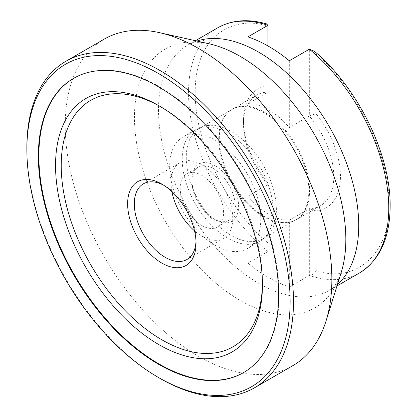 <?xml version="1.0" encoding="UTF-8"?>
<svg xmlns="http://www.w3.org/2000/svg" width="417" height="417" viewBox="0 0 417 417"><rect width="100%" height="100%" fill="white"/><g stroke="black" fill="none" stroke-linecap="round" stroke-linejoin="round"><path stroke-width="0.31" stroke-dasharray="2.08 1.56" d="M218.732 138.715A63.712 36.785 60 0 1 229.235 111.391A63.712 36.785 60 0 1 231.93 109.551A63.712 36.785 60 0 1 295.643 146.336A63.712 36.785 60 0 1 295.643 219.905A63.712 36.785 60 0 1 292.698 221.312A63.712 36.785 60 0 1 244.716 200.853A63.712 36.785 60 0 1 218.732 138.715M186.269 157.459A63.712 36.785 -120 0 0 214.077 221.578A63.712 36.785 -120 0 0 263.179 238.649A63.712 36.785 -120 0 0 266.187 236.548A63.712 36.785 -120 0 0 276.372 209.48A63.712 36.785 -120 0 0 250.612 147.597A63.712 36.785 -120 0 0 202.787 126.737A63.712 36.785 -120 0 0 199.467 128.295A63.712 36.785 -120 0 0 186.269 157.459M219.316 138.282A63.832 36.852 60 0 1 229.84 110.906A63.832 36.852 60 0 1 232.535 109.061A63.832 36.852 60 0 1 296.367 145.919A63.832 36.852 60 0 1 296.367 219.623A63.832 36.852 60 0 1 293.422 221.036A63.832 36.852 60 0 1 243.763 198.716A63.832 36.852 60 0 1 219.316 138.282M273.312 211.826A64.421 37.191 -120 0 0 247.265 149.255A64.421 37.191 -120 0 0 198.909 128.165A64.421 37.191 -120 0 0 195.547 129.739A64.421 37.191 -120 0 0 185.674 181.359A64.421 37.191 -120 0 0 227.76 238.128A64.421 37.191 -120 0 0 259.968 241.318A64.421 37.191 -120 0 0 263.012 239.191A64.421 37.191 -120 0 0 273.312 211.826M289.315 220.197A63.832 36.852 60 0 1 247.933 196.308L267.954 184.747A63.832 36.852 60 0 1 243.512 124.318A63.832 36.852 60 0 1 256.731 95.097A63.832 36.852 60 0 1 267.954 92.11L247.933 103.671A63.832 36.852 60 0 1 289.315 127.56L309.336 115.999A63.832 36.852 60 0 1 320.558 205.654A63.832 36.852 60 0 1 309.336 208.641L289.315 220.197L289.315 286.985L309.336 275.428L309.336 208.641L316.013 210.929L316.013 270.57C315.21 273.37 312.985 274.991 309.336 275.428A141.582 81.742 60 0 0 359.438 272.989M215.229 245.363A64.421 37.191 -120 0 0 247.437 248.553A64.421 37.191 -120 0 0 247.437 174.165A64.421 37.191 -120 0 0 183.016 136.969A64.421 37.191 -120 0 0 173.144 188.593A64.421 37.191 -120 0 0 215.229 245.363M217.856 27.757A141.582 81.742 60 0 0 192.67 127.868A141.582 81.742 60 0 0 267.954 251.534L267.954 183.188L267.954 251.534L247.933 263.096L247.933 196.308M247.933 263.096A141.582 81.742 -120 0 0 289.315 286.985M316.013 210.929A68.55 39.579 60 0 0 340.454 176.433A68.55 39.579 60 0 0 316.013 113.711L309.336 115.999L309.336 49.211M267.954 183.188A68.55 39.579 60 0 1 243.512 120.461A68.55 39.579 60 0 1 267.954 85.965L267.954 45.948M215.229 165.789A33.037 19.073 60 0 1 238.587 206.248A33.037 19.073 60 0 1 215.229 219.733A33.037 19.073 60 0 1 191.867 179.274A33.037 19.073 60 0 1 215.229 165.789M289.315 60.773L289.315 127.56M247.933 36.884L247.933 103.671M316.013 113.711L316.013 54.069C356.363 86.726 390.995 159.148 388.759 204.32C390.995 252.071 356.368 284.514 316.013 270.57M267.954 242.824C238.467 219.587 194.911 153.977 195.203 92.574C194.911 30.837 238.467 15.512 267.954 26.323L267.954 85.965M191.867 181.202A30.676 17.712 -120 0 0 213.561 218.774L213.561 218.774A30.676 17.712 -120 0 0 228.897 220.291A30.676 17.712 -120 0 0 233.598 195.709A30.676 17.712 -120 0 0 213.561 168.677A30.676 17.712 -120 0 0 198.221 167.16A30.676 17.712 -120 0 0 191.867 181.202L191.867 179.274M314.475 51.317L316.013 54.069M267.954 26.323L267.954 25.322M201.88 225.514A30.676 17.712 -120 0 0 217.215 227.036A30.676 17.712 -120 0 0 217.221 191.612A30.676 17.712 -120 0 0 186.54 173.899A30.676 17.712 -120 0 0 181.838 198.482A30.676 17.712 -120 0 0 201.88 225.514M104.271 39.109A188.541 108.858 -120 0 0 104.271 256.82A188.541 108.858 -120 0 0 292.812 365.678M171.898 191.653A43.655 25.202 60 0 1 180.05 162.661A43.655 25.202 60 0 1 223.705 187.864A43.655 25.202 60 0 1 223.705 238.274A43.655 25.202 60 0 1 201.88 236.111A43.655 25.202 60 0 1 194.525 230.841M26.855 149.604A188.541 108.858 -120 0 0 158.418 377.474M195.995 241.334A43.655 25.202 -120 0 0 196.042 239.483A43.655 25.202 -120 0 0 165.174 186.018A43.655 25.202 -120 0 0 163.547 185.127M160.425 106.606A142.291 82.154 60 0 1 161.838 107.409A142.291 82.154 60 0 1 262.449 281.678A142.291 82.154 60 0 1 262.439 283.299M73.799 78.234A169.901 98.094 60 0 1 74.049 78.088A169.901 98.094 60 0 1 243.95 176.183A169.901 98.094 60 0 1 243.945 372.365A169.901 98.094 60 0 1 243.695 372.506M196.902 41.054A141.582 81.742 -120 0 0 187.822 45.099A141.582 81.742 -120 0 0 158.496 109.916A141.582 81.742 -120 0 0 220.301 252.4A141.582 81.742 -120 0 0 329.404 290.331A141.582 81.742 -120 0 0 337.447 284.488M195.406 40.72L187.822 45.099C191.658 42.325 198.81 41.903 209.266 43.832A149.463 86.293 -120 0 0 134.462 117.354A149.463 86.293 -120 0 0 224.534 290.06A149.463 86.293 -120 0 0 341.221 272.39C337.692 281.981 334.257 287.626 330.926 289.33L336.988 285.953M263.179 238.649L295.643 219.905M199.467 128.295L231.93 109.551M292.698 221.312L293.422 221.036M229.235 111.391L229.84 110.906M202.787 126.737L198.909 128.165M266.187 236.548L263.012 239.191M256.731 95.097L232.535 109.061M320.558 205.654L296.367 219.623M195.547 129.739L183.016 136.969M259.968 241.318L247.437 248.553M243.512 124.318L243.512 120.461M213.561 218.774L215.229 219.733M198.221 167.16L186.54 173.899M228.897 220.291L217.215 227.036M180.05 162.661L143.344 183.855M223.705 238.274L186.998 259.468M165.174 186.018L161.832 184.09M196.042 239.483L196.042 243.335M74.049 78.088L73.548 78.375M243.945 372.365L243.445 372.652M161.838 107.409L158.997 105.772M262.449 281.678L262.449 284.952"/><path stroke-width="0.63" d="M309.336 49.211A141.582 81.742 60 0 1 388.759 208.177A141.582 81.742 60 0 1 359.438 272.989C379.668 260.333 389.905 238.086 390.145 206.248C390.849 154.884 357.958 87.737 314.475 51.317L309.336 49.211L289.315 60.773A141.582 81.742 -120 0 0 247.933 36.884L267.954 25.322L267.954 45.948M267.954 24.358L267.954 25.322A141.582 81.742 60 0 0 217.856 27.757L195.406 40.72M156.771 376.499L158.418 377.474A188.541 108.858 -120 0 0 254.438 387.836L292.812 365.678A188.541 108.858 -120 0 0 326.042 320.991A188.541 108.858 -120 0 0 331.864 279.364A188.541 108.858 -120 0 0 159.586 32.677A188.541 108.858 -120 0 0 104.271 39.109L65.896 61.268A188.541 108.858 -120 0 0 26.855 149.604L26.881 151.517A186.154 107.477 -120 0 0 156.771 376.499A186.154 107.477 -120 0 0 290.123 302.502A186.154 107.477 -120 0 0 158.496 73.522A186.154 107.477 -120 0 0 26.881 151.517M194.525 230.841A43.655 25.202 60 0 1 171.898 191.653M254.438 387.836A188.541 108.858 -120 0 0 293.485 301.522A188.541 108.858 -120 0 0 160.164 70.609A188.541 108.858 -120 0 0 65.896 61.268M163.547 185.127A43.655 25.202 -120 0 0 143.344 183.855A43.655 25.202 -120 0 0 136.651 218.836A43.655 25.202 -120 0 0 165.168 257.305A43.655 25.202 -120 0 0 186.998 259.468A43.655 25.202 -120 0 0 195.995 241.334M161.832 263.085A48.372 27.929 -120 0 0 196.042 243.335A48.372 27.929 -120 0 0 161.832 184.09A48.372 27.929 -120 0 0 127.628 203.84A48.372 27.929 -120 0 0 161.832 263.085M158.496 364.239A169.901 98.094 60 0 1 47.502 214.52A169.901 98.094 60 0 1 73.548 78.375A169.901 98.094 60 0 1 243.45 176.469A169.901 98.094 60 0 1 243.445 372.652A169.901 98.094 60 0 1 158.496 364.239M262.439 283.299A142.291 82.154 60 0 1 161.832 339.772A142.291 82.154 60 0 1 61.221 166.31A142.291 82.154 60 0 1 160.425 106.606M243.695 372.506A169.901 98.094 60 0 1 158.997 363.947A169.901 98.094 60 0 1 48.07 214.458A169.901 98.094 60 0 1 73.799 78.234M158.997 344.682A146.304 84.469 -120 0 0 262.449 284.952A146.304 84.469 -120 0 0 158.997 105.772A146.304 84.469 -120 0 0 55.544 165.497A146.304 84.469 -120 0 0 158.997 344.682M337.447 284.488A141.582 81.742 -120 0 0 358.724 225.514A141.582 81.742 -120 0 0 302.455 89.102A141.582 81.742 -120 0 0 196.902 41.054M326.042 320.991L341.221 272.39A149.463 86.293 -120 0 0 345.834 239.389A149.463 86.293 -120 0 0 209.266 43.832L159.586 32.677M359.438 272.989L336.988 285.953M217.856 27.757C232.316 19.703 249.017 18.556 267.954 24.311"/></g></svg>
